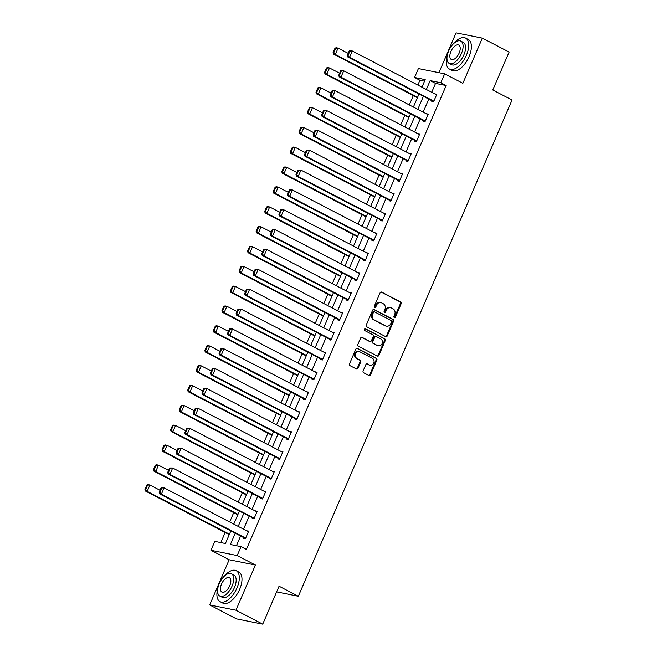 <?xml version="1.0" encoding="UTF-8"?>
<svg xmlns="http://www.w3.org/2000/svg" width="657" height="657" viewBox="0 0 657 657"><rect width="100%" height="100%" fill="white"/><g stroke="black" fill="none" stroke-linecap="round" stroke-linejoin="round"><path stroke-width="0.99" d="M394.29 317.528A0.961 0.821 101.3 0 0 395.399 317.035L401.123 303.756A1.371 1.174 101.3 0 0 400.606 301.957L381.676 292.11A1.371 1.174 101.3 0 0 380.091 292.817L374.375 306.096A0.961 0.821 101.3 0 0 375.845 306.86L376.584 305.144A4.385 3.753 101.3 0 1 380.814 302.59A4.385 3.753 101.3 0 1 381.668 302.893L383.245 303.715A4.385 3.753 101.3 0 1 384.887 309.463L384.148 311.18A0.961 0.821 101.3 0 0 385.626 311.944L386.365 310.227A4.385 3.753 101.3 0 1 390.595 307.673A4.385 3.753 101.3 0 1 391.449 307.977L393.026 308.798A4.385 3.753 101.3 0 1 394.668 314.547L393.929 316.263A0.961 0.821 101.3 0 0 394.29 317.528M394.143 317.421A0.961 0.821 101.3 0 0 394.693 316.888L400.409 303.616A1.371 1.174 101.3 0 0 399.899 301.818L381.052 292.012M374.58 307.246A0.961 0.821 101.3 0 0 375.139 306.72L375.878 304.996L376.584 305.144M384.361 312.338A0.961 0.821 101.3 0 0 384.912 311.804L385.651 310.088L386.365 310.227M363.116 370.942A1.371 1.174 101.3 0 0 363.625 372.733L368.938 375.5A1.371 1.174 101.3 0 0 370.523 374.794L376.872 360.052A1.371 1.174 101.3 0 0 376.362 358.254L357.433 348.407A1.371 1.174 101.3 0 0 355.848 349.113L349.499 363.855A1.371 1.174 101.3 0 0 350.009 365.653L356.423 368.988A1.371 1.174 101.3 0 0 358.016 368.281L360.734 361.974A1.371 1.174 101.3 0 0 360.217 360.176L357.038 358.525A3.671 3.137 101.3 0 1 355.511 354.131A3.671 3.137 101.3 0 1 359.198 351.585A3.671 3.137 101.3 0 1 359.913 351.84L372.379 358.32A3.671 3.137 101.3 0 1 373.899 362.713A3.671 3.137 101.3 0 1 370.211 365.259A3.671 3.137 101.3 0 1 369.497 365.005L367.419 363.929A1.371 1.174 101.3 0 0 365.834 364.627L363.116 370.942M262.726 624.15L236.471 618.878L209.69 604.949L235.945 610.222L262.726 624.15L279.061 586.216L298.344 596.244L512.049 100.02L492.766 89.984L509.109 52.051L482.328 38.122L462.865 83.308L444.658 73.839L440.814 82.749L446.169 85.533L246.391 549.424L241.037 546.64L237.193 555.551L210.946 550.287L214.782 541.376L225.425 543.511L230.845 530.93M235.945 610.222L255.409 565.028L237.193 555.551M385.675 336.639A1.371 1.174 101.3 0 0 387.26 335.932L393.609 321.191A1.371 1.174 101.3 0 0 393.1 319.392L374.17 309.546A1.371 1.174 101.3 0 0 372.585 310.252L366.236 324.993A1.371 1.174 101.3 0 0 366.746 326.792L385.675 336.639M385.24 340.622L378.892 355.363A1.371 1.174 101.3 0 1 377.307 356.069L358.377 346.223A1.371 1.174 101.3 0 1 357.868 344.424L360.586 338.117A1.371 1.174 101.3 0 1 362.171 337.411L369.85 341.402A1.371 1.174 101.3 0 0 371.435 340.704L373.242 336.515A1.371 1.174 101.3 0 0 372.724 334.717L364.734 330.561A0.961 0.821 101.3 0 1 365.489 328.812L384.731 338.823A1.371 1.174 101.3 0 1 385.24 340.622L384.534 340.474L378.186 355.223L378.892 355.363M482.328 38.122L456.073 32.85L438.917 72.689M276.622 591.883L298.344 596.244M446.169 85.533L435.534 83.398L431.706 92.276M428.766 99.1L423.157 112.133M420.217 118.966L414.6 131.991M411.66 138.824L406.051 151.857M403.111 158.682L397.493 171.715M394.553 178.54L388.944 191.573M386.004 198.398L380.395 211.431M377.447 218.264L371.837 231.289M368.897 238.121L363.288 251.146M360.348 257.979L354.731 271.012M351.791 277.837L346.182 290.87M343.241 297.695L337.624 310.728M334.684 317.553L329.075 330.586M326.135 337.419L320.526 350.444M317.577 357.277L311.968 370.302M309.028 377.134L303.419 390.168M300.479 396.992L294.862 410.025M291.922 416.85L286.312 429.883M283.372 436.708L277.755 449.741M274.815 456.574L269.206 469.599M266.266 476.432L260.648 489.465M257.708 496.29L252.099 509.323M249.159 516.147L243.55 529.181M240.61 536.005L236.421 545.721M432.076 100.825L431.797 101.457L433.571 101.819L436.864 94.181L435.016 93.992M423.519 120.683L423.248 121.323L425.022 121.676L428.307 114.039L426.459 113.858M414.969 140.541L414.69 141.181L416.464 141.534L419.757 133.897L417.909 133.716M406.412 160.398L406.141 161.039L407.915 161.392L411.2 153.754L409.352 153.574M397.863 180.264L397.592 180.897L399.357 181.25L402.651 173.612L400.803 173.432M389.305 200.122L389.034 200.755L390.808 201.116L394.101 193.478L392.254 193.289M380.756 219.98L380.485 220.612L382.259 220.974L385.544 213.336L383.696 213.147M372.207 239.838L371.928 240.478L373.702 240.832L376.995 233.194L375.147 233.013M363.65 259.696L363.378 260.336L365.152 260.689L368.437 253.052L366.59 252.871M355.1 279.553L354.821 280.194L356.595 280.547L359.888 272.91L358.04 272.729M346.543 299.42L346.272 300.052L348.046 300.405L351.331 292.767L349.483 292.587M337.994 319.277L337.714 319.91L339.488 320.271L342.782 312.633L340.934 312.445M329.436 339.135L329.165 339.776L330.939 340.129L334.232 332.491L332.385 332.311M320.887 358.993L320.616 359.634L322.39 359.987L325.675 352.349L323.827 352.168M312.338 378.851L312.059 379.491L313.832 379.845L317.126 372.207L315.278 372.026M303.78 398.717L303.509 399.349L305.283 399.702L308.568 392.065L306.72 391.884M295.231 418.575L294.952 419.207L296.726 419.568L300.019 411.923L298.171 411.742M286.674 438.433L286.403 439.065L288.177 439.426L291.462 431.789L289.614 431.6M278.125 458.29L277.845 458.931L279.619 459.284L282.912 451.646L281.065 451.466M269.567 478.148L269.296 478.789L271.07 479.142L274.363 471.504L272.507 471.324M261.018 498.006L260.747 498.647L262.521 499L265.806 491.362L263.958 491.181M252.469 517.872L252.189 518.504L253.963 518.858L257.257 511.22L255.409 511.039M243.911 537.73L243.64 538.362L245.414 538.724L248.699 531.086L246.851 530.897M424.529 81.189L419.922 80.269L417.852 85.065M413.319 95.602L409.303 104.931M404.761 115.46L400.745 124.789M396.212 135.317L392.196 144.647M387.663 155.175L383.639 164.505M379.105 175.041L375.09 184.362M370.556 194.899L366.54 204.22M361.999 214.757L357.983 224.086M353.45 234.615L349.434 243.944M344.892 254.473L340.876 263.802M336.343 274.33L332.327 283.66M327.794 294.196L323.77 303.518M319.236 314.054L315.22 323.384M310.687 333.912L306.671 343.241M302.13 353.77L298.114 363.099M293.58 373.628L289.565 382.957M285.023 393.494L281.007 402.815M276.474 413.352L272.458 422.673M267.916 433.209L263.9 442.539M259.367 453.067L255.351 462.397M250.818 472.925L246.802 482.254M242.261 492.783L238.245 502.112M233.711 512.649L229.695 521.97M225.154 532.507L220.818 542.583M255.409 565.028L229.153 559.756L209.69 604.949M229.153 559.756L210.946 550.287M419.922 80.269L414.567 77.477L418.402 68.566L444.658 73.839M235.247 533.221L230.393 544.505L241.037 546.64M440.814 82.749L430.171 80.614L426.352 89.492M423.412 96.316L417.803 109.349M414.854 116.174L409.245 129.207M406.305 136.04L400.696 149.065M397.756 155.898L392.139 168.923M389.199 175.756L383.589 188.789M380.649 195.614L375.032 208.647M372.092 215.471L366.483 228.505M363.543 235.329L357.934 248.362M354.985 255.195L349.376 268.22M346.436 275.053L340.827 288.086M337.887 294.911L332.27 307.944M329.329 314.769L323.72 327.802M320.78 334.627L315.163 347.66M312.223 354.484L306.614 367.518M303.674 374.35L298.056 387.375M295.116 394.208L289.507 407.241M286.567 414.066L280.958 427.099M278.018 433.924L272.4 446.957M269.46 453.782L263.851 466.815M260.911 473.648L255.294 486.673M252.354 493.506L246.745 506.531M243.804 513.363L238.187 526.397M421.942 87.192L425.21 79.62L414.567 77.477M233.785 524.097L239.394 511.072M242.334 504.239L247.944 491.206M250.892 484.381L256.501 471.348M259.441 464.524L265.05 451.49M267.99 444.666L273.608 431.633M276.548 424.808L282.157 411.775M285.097 404.942L290.714 391.917M293.654 385.084L299.264 372.051M302.204 365.226L307.821 352.193M310.761 345.368L316.37 332.335M319.31 325.511L324.919 312.477M327.859 305.645L333.477 292.62M336.417 285.787L342.026 272.762M344.966 265.929L350.583 252.896M353.523 246.071L359.133 233.038M362.073 226.213L367.69 213.18M370.63 206.355L376.239 193.322M379.179 186.489L384.788 173.464M387.729 166.632L393.346 153.598M396.286 146.774L401.895 133.741M404.835 126.916L410.453 113.883M413.393 107.058L419.002 94.025M435.534 83.398L430.171 80.614M435.09 93.82L436.659 94.641M426.533 113.677L428.109 114.499M417.983 133.543L419.56 134.357M409.426 153.401L411.003 154.223M400.877 173.259L402.454 174.08M392.328 193.117L393.896 193.938M383.77 212.975L385.347 213.796M375.221 232.841L376.79 233.654M366.663 252.699L368.24 253.512M358.114 272.556L359.691 273.378M349.557 292.414L351.134 293.236M341.008 312.272L342.584 313.093M332.458 332.13L334.027 332.951M323.901 351.996L325.478 352.809M315.352 371.854L316.92 372.675M306.794 391.712L308.371 392.533M298.245 411.569L299.822 412.391M289.688 431.427L291.265 432.249M281.139 451.293L282.715 452.106M272.589 471.151L274.158 471.964M264.032 491.009L265.609 491.83M255.483 510.867L257.051 511.688M246.925 530.725L248.502 531.546M390.595 307.673L389.88 307.533A4.385 3.753 101.3 0 0 385.651 310.088M380.814 302.59L380.099 302.45A4.385 3.753 101.3 0 0 375.878 304.996M385.593 336.598A1.371 1.174 101.3 0 0 386.554 335.793L392.902 321.043A1.371 1.174 101.3 0 0 392.393 319.253L373.546 309.447M391.547 321.799A0.961 0.821 101.3 0 0 391.186 320.542L374.572 311.894A0.961 0.821 101.3 0 0 373.463 312.387L372.683 314.202A4.385 3.753 101.3 0 0 374.326 319.951L385.684 325.856A4.385 3.753 101.3 0 0 386.538 326.159A4.385 3.753 101.3 0 0 390.767 323.605L391.547 321.799M373.866 311.755A0.961 0.821 101.3 0 0 372.757 312.247L373.463 312.387M386.538 326.159L385.831 326.02A4.385 3.753 101.3 0 1 384.969 325.716L373.619 319.811A4.385 3.753 101.3 0 1 371.977 314.054L372.757 312.247M377.225 356.028A1.371 1.174 101.3 0 0 378.186 355.223M361.539 337.312L369.135 341.262A1.371 1.174 101.3 0 0 369.406 341.353L370.113 341.5M364.955 328.763L384.731 338.823M377.816 345.549A3.671 3.137 101.3 0 0 378.531 345.804A3.671 3.137 101.3 0 0 382.218 343.25A3.671 3.137 101.3 0 0 380.69 338.864L376.305 336.581A1.371 1.174 101.3 0 0 374.712 337.279L372.913 341.468A1.371 1.174 101.3 0 0 373.422 343.266L377.102 345.401A3.671 3.137 101.3 0 0 377.824 345.656L378.531 345.804M375.59 336.433A1.371 1.174 101.3 0 0 374.005 337.14L374.712 337.279M377.102 345.401L372.716 343.118A1.371 1.174 101.3 0 1 372.199 341.328L374.005 337.14M384.534 340.474A1.371 1.174 101.3 0 0 384.025 338.683M370.211 365.259L369.505 365.12A3.671 3.137 101.3 0 1 368.791 364.865L366.787 363.822M359.198 351.585L358.492 351.446A3.671 3.137 101.3 0 0 354.805 353.992A3.671 3.137 101.3 0 0 356.324 358.385L357.038 358.525M356.349 368.947A1.371 1.174 101.3 0 0 357.301 368.142L360.02 361.835A1.371 1.174 101.3 0 0 359.51 360.036L356.324 358.385M368.856 375.459A1.371 1.174 101.3 0 0 369.817 374.654L376.165 359.905A1.371 1.174 101.3 0 0 375.656 358.114L356.808 348.309M335.029 48.084L333.107 52.535L333.822 52.683L335.735 48.224L335.029 48.084L336.302 47.747L338.076 48.101L348.177 53.357M417.606 97.269L335.333 54.465L333.559 54.112L417.409 97.729M335.735 48.224L338.076 48.101L335.333 54.465L333.822 52.683M333.107 52.535L333.559 54.112M433.85 101.178L349.524 57.315L347.75 56.954L433.645 101.646M349.22 50.926L352.267 50.95L349.524 57.315L348.013 55.525L349.926 51.074L349.22 50.926L347.298 55.385L348.013 55.525M436.585 94.813L352.267 50.95L349.926 51.074M347.75 56.954L347.298 55.385M447.162 55.911A17.46 8.779 -62.5 0 0 449.429 69.034A17.46 8.779 -62.5 0 0 466.363 55.328A17.46 8.779 -62.5 0 0 465.55 38.057A17.46 8.779 -62.5 0 0 453.494 43.732M449.429 69.034L452.106 70.43A17.46 8.779 -62.5 0 0 469.041 56.716A17.46 8.779 -62.5 0 0 468.227 39.445L465.55 38.057M460.828 41.112L463.292 42.393A12.573 6.324 117.5 0 1 463.875 54.827A12.573 6.324 117.5 0 1 451.688 64.698L449.224 63.417A12.573 6.324 -62.5 0 0 461.411 53.546A12.573 6.324 -62.5 0 0 460.828 41.112A12.573 6.324 -62.5 0 0 448.641 50.983A12.573 6.324 -62.5 0 0 449.224 63.417M450.916 51.435A8.106 4.073 -62.5 0 0 451.285 59.45A8.106 4.073 -62.5 0 0 459.144 53.086A8.106 4.073 -62.5 0 0 458.767 45.078A8.106 4.073 -62.5 0 0 450.916 51.435M217.771 588.541A17.46 8.779 -62.5 0 0 220.046 601.672A17.46 8.779 -62.5 0 0 236.972 587.958A17.46 8.779 -62.5 0 0 236.159 570.687A17.46 8.779 -62.5 0 0 224.103 576.361M220.046 601.672L222.723 603.069A17.46 8.779 -62.5 0 0 239.649 589.354A17.46 8.779 -62.5 0 0 238.836 572.083L236.159 570.687M231.436 573.742L233.9 575.031A12.573 6.324 117.5 0 1 234.483 587.465A12.573 6.324 117.5 0 1 222.296 597.336L219.832 596.055A12.573 6.324 -62.5 0 0 232.02 586.184A12.573 6.324 -62.5 0 0 231.436 573.742A12.573 6.324 -62.5 0 0 219.249 583.621A12.573 6.324 -62.5 0 0 219.832 596.055M221.524 584.073A8.106 4.073 -62.5 0 0 221.902 592.088A8.106 4.073 -62.5 0 0 229.753 585.724A8.106 4.073 -62.5 0 0 229.375 577.708A8.106 4.073 -62.5 0 0 221.524 584.073M326.48 67.942L324.558 72.393L325.264 72.541L327.186 68.082L326.48 67.942L327.744 67.605L329.518 67.958L339.62 73.214M409.056 117.127L326.784 74.323L325.01 73.97L408.851 117.587M327.186 68.082L329.518 67.958L326.784 74.323L325.264 72.541M324.558 72.393L325.01 73.97M317.922 87.8L316.001 92.259L316.715 92.399L318.637 87.939L317.922 87.8L319.195 87.463L320.969 87.816L331.071 93.072M400.499 136.985L318.226 94.181L316.452 93.828L400.302 137.444M318.637 87.939L320.969 87.816L318.226 94.181L316.715 92.399M316.001 92.259L316.452 93.828M425.293 121.036L340.967 77.173L339.193 76.82L425.095 121.504M340.663 70.792L343.71 70.808L340.967 77.173L339.455 75.383L341.377 70.931L340.663 70.792L338.749 75.243L339.455 75.383M428.036 114.671L343.71 70.808L341.377 70.931M339.193 76.82L338.749 75.243M416.743 140.902L332.417 97.031L330.643 96.678L416.538 141.362M332.113 90.65L335.16 90.666L332.417 97.031L330.906 95.249L332.82 90.789L332.113 90.65L330.192 95.101L330.906 95.249M419.486 134.537L335.16 90.666L332.82 90.789M330.643 96.678L330.192 95.101M309.373 107.658L307.451 112.117L308.158 112.257L310.079 107.797L309.373 107.658L310.646 107.321L312.42 107.674L322.513 112.93M391.95 156.842L309.677 114.047L307.903 113.686L391.753 157.31M310.079 107.797L312.42 107.674L309.677 114.047L308.158 112.257M307.451 112.117L307.903 113.686M300.816 127.515L298.902 131.975L299.608 132.114L301.53 127.663L300.816 127.515L302.089 127.179L303.863 127.54L313.964 132.788M383.392 176.7L301.12 133.905L299.346 133.543L383.195 177.168M301.53 127.663L303.863 127.54L301.12 133.905L299.608 132.114M298.902 131.975L299.346 133.543M292.266 147.382L290.345 151.833L291.059 151.972L292.973 147.521L292.266 147.382L293.539 147.037L295.313 147.398L305.415 152.654M374.843 196.558L292.57 153.763L290.796 153.41L374.646 197.026M292.973 147.521L295.313 147.398L292.57 153.763L291.059 151.972M290.345 151.833L290.796 153.41M408.186 160.76L323.868 116.889L322.094 116.535L407.989 161.22M323.564 110.507L326.603 110.524L323.868 116.889L322.349 115.106L324.271 110.647L323.564 110.507L321.643 114.959L322.349 115.106M410.929 154.395L326.603 110.524L324.271 110.647M322.094 116.535L321.643 114.959M399.637 180.618L315.311 136.746L313.537 136.393L399.44 181.077M315.007 130.365L318.054 130.382L315.311 136.746L313.8 134.964L315.721 130.505L315.007 130.365L313.085 134.825L313.8 134.964M402.38 174.253L318.054 130.382L315.721 130.505M313.537 136.393L313.085 134.825M391.079 200.475L306.762 156.612L304.988 156.251L390.882 200.935M306.458 150.223L309.504 150.248L306.762 156.612L305.242 154.822L307.164 150.371L306.458 150.223L304.536 154.682L305.242 154.822M393.822 194.111L309.504 150.248L307.164 150.371M304.988 156.251L304.536 154.682M382.53 220.333L298.204 176.47L296.43 176.109L382.333 220.801M297.9 170.081L300.947 170.106L298.204 176.47L296.693 174.68L298.615 170.229L297.9 170.081L295.987 174.54L296.693 174.68M385.273 213.968L300.947 170.106L298.615 170.229M296.43 176.109L295.987 174.54M373.981 240.191L289.655 196.328L287.881 195.975L373.776 240.659M289.351 189.947L292.398 189.963L289.655 196.328L288.144 194.546L290.057 190.087L289.351 189.947L287.429 194.398L288.144 194.546M376.716 233.826L292.398 189.963L290.057 190.087M287.881 195.975L287.429 194.398M365.423 260.057L281.097 216.186L279.324 215.833L365.226 260.517M280.794 209.805L283.84 209.821L281.097 216.186L279.586 214.404L281.508 209.944L280.794 209.805L278.88 214.256L279.586 214.404M368.166 253.692L283.84 209.821L281.508 209.944M279.324 215.833L278.88 214.256M356.874 279.915L272.548 236.044L270.774 235.691L356.669 280.375M272.244 229.663L275.291 229.679L272.548 236.044L271.037 234.262L272.951 229.802L272.244 229.663L270.323 234.122L271.037 234.262M359.617 273.55L275.291 229.679L272.951 229.802M270.774 235.691L270.323 234.122M348.317 299.773L263.999 255.91L262.225 255.548L348.12 300.233M263.695 249.52L266.734 249.537L263.999 255.91L262.48 254.119L264.401 249.668L263.695 249.52L261.773 253.98L262.48 254.119M351.06 293.408L266.734 249.537L264.401 249.668M262.225 255.548L261.773 253.98M339.768 319.63L255.442 275.768L253.668 275.406L339.57 320.099M255.138 269.378L258.185 269.403L255.442 275.768L253.93 273.977L255.844 269.526L255.138 269.378L253.216 273.838L253.93 273.977M342.511 313.266L258.185 269.403L255.844 269.526M253.668 275.406L253.216 273.838M331.21 339.488L246.892 295.625L245.118 295.272L331.013 339.956M246.589 289.244L249.627 289.261L246.892 295.625L245.373 293.835L247.295 289.384L246.589 289.244L244.667 293.695L245.373 293.835M333.953 333.124L249.627 289.261L247.295 289.384M245.118 295.272L244.667 293.695M322.661 359.354L238.335 315.483L236.561 315.13L322.464 359.814M238.031 309.102L241.078 309.118L238.335 315.483L236.824 313.701L238.746 309.242L238.031 309.102L236.118 313.553L236.824 313.701M325.404 352.981L241.078 309.118L238.746 309.242M236.561 315.13L236.118 313.553M314.112 379.212L229.786 335.341L228.012 334.988L313.906 379.672M229.482 328.96L232.529 328.976L229.786 335.341L228.275 333.559L230.188 329.1L229.482 328.96L227.56 333.411L228.275 333.559M316.846 372.848L232.529 328.976L230.188 329.1M228.012 334.988L227.56 333.411M305.554 399.07L221.228 355.199L219.454 354.846L305.357 399.53M220.924 348.818L223.971 348.834L221.228 355.199L219.717 353.417L221.639 348.957L220.924 348.818L219.011 353.277L219.717 353.417M308.297 392.705L223.971 348.834L221.639 348.957M219.454 354.846L219.011 353.277M297.005 418.928L212.679 375.065L210.905 374.704L296.8 419.388M212.375 368.676L215.422 368.7L212.679 375.065L211.168 373.275L213.082 368.823L212.375 368.676L210.454 373.135L211.168 373.275M299.74 412.563L215.422 368.7L213.082 368.823M210.905 374.704L210.454 373.135M288.448 438.786L204.13 394.923L202.356 394.561L288.251 439.254M203.826 388.533L206.865 388.558L204.13 394.923L202.611 393.132L204.532 388.681L203.826 388.533L201.904 392.993L202.611 393.132M291.191 432.421L206.865 388.558L204.532 388.681M202.356 394.561L201.904 392.993M279.898 458.643L195.572 414.781L193.799 414.427L279.701 459.112M195.269 408.399L198.315 408.416L195.572 414.781L194.061 412.99L195.975 408.539L195.269 408.399L193.347 412.851L194.061 412.99M282.641 452.279L198.315 408.416L195.975 408.539M193.799 414.427L193.347 412.851M271.341 478.51L187.023 434.638L185.249 434.285L271.144 478.969M186.719 428.257L189.758 428.274L187.023 434.638L185.504 432.856L187.426 428.397L186.719 428.257L184.798 432.708L185.504 432.856M274.084 472.145L189.758 428.274L187.426 428.397M185.249 434.285L184.798 432.708M262.792 498.367L178.466 454.496L176.692 454.143L262.595 498.827M178.162 448.115L181.209 448.131L178.466 454.496L176.955 452.714L178.876 448.255L178.162 448.115L176.248 452.566L176.955 452.714M265.535 492.003L181.209 448.131L178.876 448.255M176.692 454.143L176.248 452.566M283.709 167.239L281.796 171.691L282.502 171.838L284.424 167.379L283.709 167.239L284.982 166.903L286.756 167.256L296.857 172.512M366.294 216.424L284.013 173.62L282.239 173.267L366.089 216.884M284.424 167.379L286.756 167.256L284.013 173.62L282.502 171.838M281.796 171.691L282.239 173.267M275.16 187.097L273.238 191.548L273.953 191.696L275.866 187.237L275.16 187.097L276.433 186.76L278.207 187.114L288.308 192.37M357.737 236.282L275.464 193.478L273.69 193.125L357.539 236.742M275.866 187.237L278.207 187.114L275.464 193.478L273.953 191.696M273.238 191.548L273.69 193.125M266.611 206.955L264.689 211.414L265.395 211.554L267.317 207.095L266.611 206.955L267.875 206.618L269.649 206.971L279.751 212.227M349.187 256.14L266.914 213.336L265.141 212.983L348.982 256.6M267.317 207.095L269.649 206.971L266.914 213.336L265.395 211.554M264.689 211.414L265.141 212.983M258.053 226.813L256.131 231.272L256.846 231.412L258.759 226.961L258.053 226.813L259.326 226.476L261.1 226.837L271.201 232.085M340.63 275.997L258.357 233.202L256.583 232.841L340.433 276.466M258.759 226.961L261.1 226.837L258.357 233.202L256.846 231.412M256.131 231.272L256.583 232.841M249.504 246.671L247.582 251.13L248.289 251.27L250.21 246.818L249.504 246.671L250.777 246.334L252.543 246.695L262.644 251.943M332.081 295.855L249.808 253.06L248.034 252.699L331.884 296.323M250.21 246.818L252.543 246.695L249.808 253.06L248.289 251.27M247.582 251.13L248.034 252.699M240.947 266.537L239.033 270.988L239.739 271.127L241.661 266.676L240.947 266.537L242.219 266.2L243.993 266.553L254.095 271.809M323.523 315.721L241.25 272.918L239.477 272.565L323.326 316.181M241.661 266.676L243.993 266.553L241.25 272.918L239.739 271.127M239.033 270.988L239.477 272.565M232.397 286.395L230.476 290.846L231.19 290.994L233.104 286.534L232.397 286.395L233.67 286.058L235.444 286.411L245.537 291.667M314.974 335.579L232.701 292.776L230.927 292.422L314.777 336.039M233.104 286.534L235.444 286.411L232.701 292.776L231.19 290.994M230.476 290.846L230.927 292.422M223.84 306.252L221.926 310.704L222.633 310.851L224.554 306.392L223.84 306.252L225.113 305.916L226.887 306.269L236.988 311.525M306.425 355.437L224.144 312.633L222.37 312.28L306.219 355.897M224.554 306.392L226.887 306.269L224.144 312.633L222.633 310.851M221.926 310.704L222.37 312.28M215.291 326.11L213.369 330.57L214.083 330.709L215.997 326.25L215.291 326.11L216.564 325.773L218.338 326.127L228.439 331.383M297.867 375.295L215.595 332.491L213.821 332.138L297.67 375.755M215.997 326.25L218.338 326.127L215.595 332.491L214.083 330.709M213.369 330.57L213.821 332.138M206.741 345.968L204.82 350.427L205.526 350.567L207.448 346.116L206.741 345.968L208.006 345.631L209.78 345.993L219.881 351.24M289.318 395.153L207.045 352.357L205.271 351.996L289.113 395.621M207.448 346.116L209.78 345.993L207.045 352.357L205.526 350.567M204.82 350.427L205.271 351.996M198.184 365.826L196.262 370.285L196.977 370.425L198.89 365.974L198.184 365.826L199.457 365.489L201.231 365.85L211.332 371.106M280.761 415.01L198.488 372.215L196.714 371.854L280.564 415.479M198.89 365.974L201.231 365.85L198.488 372.215L196.977 370.425M196.262 370.285L196.714 371.854M189.635 385.692L187.713 390.143L188.419 390.291L190.341 385.831L189.635 385.692L190.9 385.355L192.673 385.708L202.775 390.964M272.212 434.877L189.939 392.073L188.165 391.72L272.014 435.336M190.341 385.831L192.673 385.708L189.939 392.073L188.419 390.291M187.713 390.143L188.165 391.72M181.077 405.55L179.164 410.001L179.87 410.149L181.792 405.689L181.077 405.55L182.35 405.213L184.124 405.566L194.226 410.822M263.654 454.734L181.381 411.931L179.607 411.578L263.457 455.194M181.792 405.689L184.124 405.566L181.381 411.931L179.87 410.149M179.164 410.001L179.607 411.578M172.528 425.408L170.606 429.867L171.321 430.007L173.234 425.547L172.528 425.408L173.801 425.071L175.575 425.424L185.668 430.68M255.105 474.592L172.832 431.789L171.058 431.435L254.908 475.052M173.234 425.547L175.575 425.424L172.832 431.789L171.321 430.007M170.606 429.867L171.058 431.435M163.971 445.265L162.057 449.725L162.764 449.864L164.685 445.413L163.971 445.265L165.244 444.929L167.018 445.282L177.119 450.538M246.556 494.45L164.275 451.655L162.501 451.293L246.35 494.918M164.685 445.413L167.018 445.282L164.275 451.655L162.764 449.864M162.057 449.725L162.501 451.293M155.422 465.123L153.5 469.583L154.214 469.722L156.128 465.271L155.422 465.123L156.695 464.786L158.468 465.148L168.57 470.396M237.998 514.308L155.725 471.512L153.952 471.151L237.801 514.776M156.128 465.271L158.468 465.148L155.725 471.512L154.214 469.722M153.5 469.583L153.952 471.151M254.243 518.225L169.917 474.354L168.143 474.001L254.037 518.685M169.613 467.973L172.66 467.989L169.917 474.354L168.406 472.572L170.319 468.113L169.613 467.973L167.691 472.432L168.406 472.572M256.977 511.86L172.66 467.989L170.319 468.113M168.143 474.001L167.691 472.432M146.864 484.989L144.951 489.44L145.657 489.58L147.579 485.129L146.864 484.989L148.137 484.644L149.911 485.006L160.012 490.262M229.449 534.174L147.176 491.37L145.402 491.017L229.244 534.634M147.579 485.129L149.911 485.006L147.176 491.37L145.657 489.58M144.951 489.44L145.402 491.017M245.685 538.083L161.359 494.22L159.585 493.859L245.488 538.551M161.055 487.831L164.102 487.855L161.359 494.22L159.848 492.43L161.77 487.979L161.055 487.831L159.142 492.29L159.848 492.43M248.428 531.718L164.102 487.855L161.77 487.979M159.585 493.859L159.142 492.29M394.693 316.888L395.399 317.035M375.139 306.72L375.845 306.86M384.912 311.804L385.626 311.944M381.126 292.004L381.676 292.11M399.899 301.818L400.606 301.957M400.409 303.616L401.123 303.756M373.619 309.439L374.17 309.546M392.393 319.253L393.1 319.392M392.902 321.043L393.609 321.191M386.554 335.793L387.26 335.932M371.977 314.054L372.683 314.202M373.619 319.811L374.326 319.951M384.969 325.716L385.684 325.856M361.621 337.304L362.171 337.411M369.135 341.262L369.85 341.402M372.199 341.328L372.913 341.468M372.716 343.118L373.422 343.266M366.869 363.814L367.419 363.929M368.791 364.865L369.497 365.005M359.51 360.036L360.217 360.176M360.02 361.835L360.734 361.974M357.301 368.142L358.016 368.281M356.882 348.3L357.433 348.407M375.656 358.114L376.362 358.254M376.165 359.905L376.872 360.052M369.817 374.654L370.523 374.794M373.677 311.689L374.391 311.829M375.328 336.343L376.034 336.483"/></g></svg>
